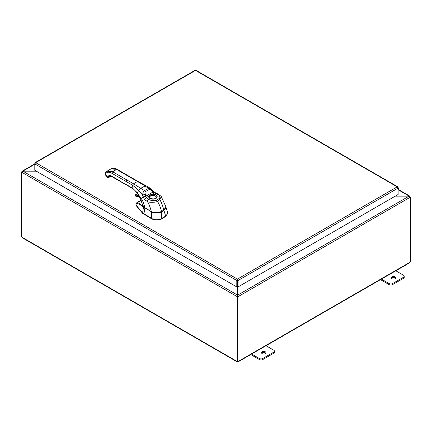 <?xml version="1.0" encoding="UTF-8"?>
<svg xmlns="http://www.w3.org/2000/svg" width="432" height="432" viewBox="0 0 432 432"><rect width="100%" height="100%" fill="white"/><g stroke="black" fill="none" stroke-linecap="round" stroke-linejoin="round"><path stroke-width="0.65" d="M395.588 278.332A2.236 1.291 0 0 0 395.123 277.938A2.236 1.291 0 0 0 391.5 278.332M391.964 278.721A2.236 1.291 180 0 1 391.311 277.808A2.236 1.291 180 0 1 392.688 276.62A2.236 1.291 180 0 1 395.123 276.896A2.236 1.291 180 0 1 395.777 277.808A2.236 1.291 180 0 1 394.4 279.002A2.236 1.291 180 0 1 391.964 278.721M380.484 279.634L389.038 284.575A2.549 1.474 0 0 0 390.841 285.007A2.549 1.474 0 0 0 392.639 284.575L403.456 278.332A2.549 1.474 0 0 0 404.201 277.29L404.201 276.248A2.549 1.474 180 0 1 403.456 277.29L392.639 283.532A2.549 1.474 180 0 1 390.841 283.964A2.549 1.474 180 0 1 389.038 283.532L381.067 278.932M395.491 270.605L403.456 275.206A2.549 1.474 180 0 1 404.201 276.248M265.81 353.257A2.236 1.291 0 0 0 265.345 352.863A2.236 1.291 0 0 0 261.722 353.257M262.186 353.646A2.236 1.291 180 0 1 261.533 352.739A2.236 1.291 180 0 1 262.91 351.545A2.236 1.291 180 0 1 265.345 351.826A2.236 1.291 180 0 1 265.999 352.739A2.236 1.291 180 0 1 264.622 353.927A2.236 1.291 180 0 1 262.186 353.646M250.706 354.559L259.259 359.5A2.549 1.474 0 0 0 261.063 359.932A2.549 1.474 0 0 0 262.867 359.5L273.677 353.257A2.549 1.474 0 0 0 274.428 352.215L274.428 351.173A2.549 1.474 180 0 1 273.677 352.215L262.867 358.457A2.549 1.474 180 0 1 261.063 358.889A2.549 1.474 180 0 1 259.259 358.457L251.289 353.857M265.712 345.535L273.677 350.136A2.549 1.474 180 0 1 274.428 351.173M395.231 196.166L409.072 196.166L395.393 196.074M237.551 286.648L237.551 295.099L237.017 296.541L21.946 172.373L22.928 171.099L22.237 171.137L22.145 171.779M237.551 296.233L237.017 296.541L237.551 296.233L237.551 295.099L22.928 171.191L36.342 171.191M36.18 171.099L22.928 171.099L34.803 164.241M409.855 196.754L409.763 196.112L409.072 196.074L398.401 189.913M237.897 296.741L237.362 296.433L237.362 361.098L237.897 361.406L237.897 296.741L238.243 296.541L237.708 296.233L237.708 295.099L409.072 196.166L410.054 197.348L238.243 296.541L237.708 295.099L237.708 286.74M237.362 296.433L237.708 296.233M409.925 196.873L410.4 197.149L410.054 197.348M410.4 197.149L410.4 261.814A0.713 0.41 -60 0 0 409.822 262.332L409.061 262.769M21.994 172.093L21.6 171.866L21.946 171.666M21.6 171.866L21.6 236.531L21.902 236.704M237.06 296.568L237.06 361.211L237.362 361.039M21.902 172.346L21.902 236.99A0.713 0.41 60 0 1 22.178 237.357L22.939 237.794M237.897 361.406A0.713 0.41 -60 0 1 238.437 361.228A0.713 0.41 -60 0 1 238.475 361.26L237.713 361.697A0.713 0.41 0 0 0 237.541 361.697L236.785 361.26A0.713 0.41 60 0 1 236.822 361.228A0.713 0.41 60 0 1 237.06 361.211M22.507 237.908L236.898 361.687L236.871 361.206M237.541 361.697L237.541 361.206M410.098 196.976L410.098 196.668M238.388 361.206L238.361 361.687L409.493 262.883M237.713 361.697L237.713 361.303M141.836 201.852L141.383 201.776L141.734 201.55M143.057 206.172L137.684 202.495L141.248 200.324M141.383 201.776L141.782 201.695M155.871 212.83L161.492 211.675L163.955 210.557L165.845 206.642L167.794 213.316L165.71 216.081A1.318 0.761 120.1 0 0 165.65 216.113L161.633 218.43A1.318 0.761 120.1 0 0 161.573 218.462C158.258 220.196 154.942 220.196 151.627 218.457A1.318 0.756 -119.9 0 0 151.567 218.425L142.533 212.868L135.94 204.946L136.08 204.476L135.94 205.308L142.533 213.241L143.489 207.09C142.193 205.956 140.092 204.687 137.192 203.278L136.21 204.05A0.805 0.475 -165 0 1 136.15 203.758L135.875 204.768M135.94 205.308L136.08 204.838L135.94 205.308M167.789 213.446L165.71 216.081M142.533 213.241L151.627 218.824C154.937 220.417 158.252 220.417 161.573 218.835L165.71 216.454M137.192 203.278A0.805 0.686 -61.6 0 1 137.684 202.495L136.939 202.527L141.129 200.048M144.374 207.419L143.489 207.09A0.34 0.281 -43 0 1 143.613 206.858M144.358 207.673A7.123 4.099 0.3 0 0 144.898 208.024L143.905 213.986M144.963 207.878L151.573 211.885C154.921 213.451 158.274 213.457 161.633 211.891L163.955 210.557L165.65 216.113M105.311 172.962L105.197 174.371L105.619 173.767A10.033 5.794 -120 0 1 111.769 173.216L132.635 185.263L132.889 188.768C133.828 189.178 135.281 190.712 137.252 193.374L140.465 198.704L142.576 204.908L144.866 207.77L151.351 211.556C151.637 212.22 157.167 213.311 159.187 212.463L163.847 210.238L165.861 206.696C166.217 207.965 165.537 209.174 163.825 210.325L158.992 212.56C156.962 213.322 151.556 212.225 151.438 211.61L144.887 207.835L151.438 211.61M125.96 181.408L126.814 179.933L112.617 171.742L107.001 171.185L105.062 173.189L105.138 174.544L107.352 177.298L108.929 177.514L109.431 176.936L109.204 177.26M105.478 174.447L107.406 177.125L109.139 177.347A1.204 0.697 -120 0 1 109.01 177.466A1.204 0.697 -120 0 1 108.977 177.487M163.852 210.271L164.819 209.542M144.547 207.576L144.866 207.781M165.861 206.696L161.222 196.479L159.905 199.773L157.41 201.209C156.746 202.63 147.879 202.543 147.415 201.598L144.779 199.735L143.159 197.149A4.369 2.101 80.4 0 1 143.116 196.987L142.582 195.124C142.911 192.478 143.564 190.987 144.542 190.652L148.446 188.401L150.482 188.411L152.064 189.783A2.009 0.335 138.8 0 1 151.583 190.571L152.96 192.073A2.813 1.674 -161.9 0 0 153.041 192.121L154.483 192.888L152.075 194.281L152.237 195.367A3.456 1.998 180 0 1 155.369 195.912A3.456 1.998 180 0 1 156.384 197.37L156.384 197.37C155.585 198.952 153.56 199.292 150.314 198.391L149.467 197.37A3.456 1.998 180 0 1 149.537 196.927C149.893 196.009 150.795 195.491 152.237 195.367M152.064 189.783L153.382 191.214A2.009 0.394 136.1 0 1 152.96 192.073L145.805 196.204L145.249 194.227C144.904 192.559 144.963 191.705 145.422 191.668L149.332 189.405C149.596 189.022 150.347 189.41 151.583 190.571M153.409 191.284A2.009 0.329 134.7 0 1 153.468 191.3L153.468 191.3A2.009 0.329 134.7 0 1 153.041 192.121M153.382 191.214L155.315 192.704L154.483 192.888L157.534 194.373C159.397 194.6 160.936 198.45 158.895 198.698L156.4 200.14C156.038 201.312 149.31 200.437 148.91 199.352L146.34 197.591L145.811 196.295A2.813 1.031 95.2 0 1 145.805 196.204A2.009 0.313 -14.6 0 0 143.116 196.987M126.814 179.933L133.488 183.789L132.635 185.263L138.704 190.296L142.582 195.124L145.249 194.227M150.482 188.411L145.816 185.63L140.708 188.32L138.704 190.296L137.295 193.066L141.107 198.337C142.625 200.351 143.878 203.499 144.866 207.77L144.887 207.835C143.581 207.074 142.808 206.096 142.576 204.908M149.537 196.927A0.805 0.643 19.4 0 0 148.748 196.198C149.256 195.318 150.363 194.675 152.075 194.281A4.261 2.462 180 0 1 155.941 194.951A4.261 2.462 180 0 1 155.941 198.428A4.261 2.462 180 0 1 149.915 198.428A4.261 2.462 180 0 1 148.748 196.198L146.34 197.591L144.779 199.735M156.373 197.451A3.451 1.993 0 0 0 155.363 196.101A3.451 1.993 0 0 0 151.654 195.658A3.451 1.993 0 0 0 149.477 197.451M140.972 198.412L143.159 197.149A2.009 0.383 -15.7 0 1 145.811 196.295M237.335 280.206L237.497 286.616L238.032 286.924L238.032 280.514L237.416 279.115L236.806 280.271L236.801 286.924L34.803 170.3L34.803 163.89L35.705 162.659L35.095 162.648L34.803 163.183L34.803 163.89L236.801 280.514L237.335 280.206L237.335 286.616L236.801 286.924M397.91 187.504L397.829 186.845L195.971 70.303M398.126 187.38L398.126 188.087L397.219 186.856L195.507 70.4L35.705 162.659L237.416 279.115L397.219 186.856L398.077 187.159L397.775 187.304M194.897 70.562L196.123 70.562M237.497 280.206L238.032 280.514L398.126 188.087L398.126 194.492L238.032 286.924M236.806 280.271L237.416 279.731L237.416 279.115M398.126 188.752A0.637 0.367 -60 0 1 398.126 189.664M398.126 190.242L398.304 190.037A1.274 0.734 120 0 0 398.547 188.228A1.274 0.734 120 0 0 398.412 188.179A1.274 0.734 120 0 0 398.126 188.195M389.038 283.532L389.038 284.575M403.456 277.29L403.456 278.332M392.639 284.575L392.639 283.532M259.259 358.457L259.259 359.5M273.677 352.215L273.677 353.257M262.867 359.5L262.867 358.457M22.178 237.357L236.785 361.26M238.475 361.26L409.822 262.332M136.21 204.05L135.967 204.968M151.627 211.75L151.567 218.425M161.492 211.675L161.633 218.43M161.573 218.835L161.573 218.462M151.627 218.824L151.627 218.457M143.894 214.353L143.894 213.98M132.889 188.768L111.769 176.164A6.421 3.71 -120 0 0 107.833 176.515L107.406 177.125L107.692 177.201M125.96 184.361L132.635 188.217L137.797 193.266M111.769 173.216L112.617 171.742L116.591 169.447L137.462 181.494L133.488 183.789L144.542 190.652A2.009 1.161 60.3 0 1 145.422 191.668M130.783 177.638L131.387 177.579L138.062 181.435L137.462 181.494L144.968 185.863L148.446 188.401A2.009 1.161 59.7 0 1 149.332 189.405M110.97 168.89L117.196 169.387C115.252 168.118 113.179 167.951 110.97 168.89L107.001 171.185M111.008 176.31A1.204 0.697 60 0 1 110.986 176.315A1.204 0.697 60 0 1 110.911 176.369A1.204 0.697 60 0 1 110.279 176.294M110.716 176.267A1.015 0.589 60 0 1 110.29 176.288M126.209 184.912L112.018 176.715L110.009 176.402A5.216 3.013 -120 0 0 109.42 176.942L109.49 176.861M107.833 176.515L109.42 176.942A5.216 3.013 60 0 1 110.014 176.396L108.94 177.509M112.018 176.715L111.769 176.164M158.895 198.698A2.009 1.161 -120 0 1 159.905 199.773C161.514 202.549 162.826 206.037 163.847 210.238L161.482 211.637M156.4 200.14A2.009 1.161 -120 0 1 157.41 201.209C159.1 203.936 160.488 207.387 161.568 211.556L161.546 211.642C157.567 213.257 154.175 213.246 151.378 211.615L151.351 211.556C150.26 207.376 148.948 204.061 147.415 201.598A2.009 1.226 -56.9 0 1 148.91 199.352M155.315 192.704L158.452 194.227A2.009 1.085 117.1 0 0 157.534 194.373M105.619 173.767L105.737 172.357M136.588 194.195A0.724 0.416 60 0 1 136.679 194.103A0.724 0.416 60 0 1 136.804 194.065L135.383 194.886A0.724 0.416 -120 0 0 135.259 194.918A0.724 0.416 -120 0 0 135.113 195.345M138.785 195.723A19.31 11.146 -120 0 0 135.308 195.151A0.524 0.302 -120 0 0 135.648 196.106L135.259 194.918L136.804 194.065A19.51 11.264 60 0 1 137.759 194.098M135.308 195.151L135.383 194.886A19.51 11.264 -120 0 1 138.564 195.356M135.648 196.106A18.263 10.546 60 0 1 139.423 196.819M139.531 196.938L135.859 196.204A18.063 10.427 60 0 1 139.444 196.857M398.574 189.648L409.763 196.112M22.237 171.137L34.803 163.879M135.869 205.13L135.869 204.822M136.939 202.527L136.15 203.758M131.387 177.579L117.196 169.387M111.019 176.31L109.804 175.959M135.918 191.581L136.188 191.927L135.918 191.581M138.062 181.435L145.816 185.63M161.222 196.479L158.452 194.227M136.863 194.049L137.738 194.076M195.043 70.303L35.095 162.648M398.547 188.228L398.126 187.985"/></g></svg>
